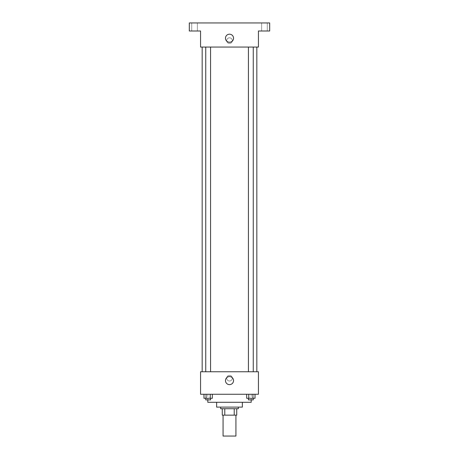 <?xml version="1.0" encoding="UTF-8"?>
<svg xmlns="http://www.w3.org/2000/svg" width="459" height="459" viewBox="0 0 459 459"><rect width="100%" height="100%" fill="white"/><g stroke="black" fill="none" stroke-linecap="round" stroke-linejoin="round"><path stroke-width="0.34" stroke-dasharray="2.29 1.72" d="M235.932 436.05L223.068 436.05M235.932 415.154L223.068 415.154L235.932 415.154M224.784 415.154L222.265 415.154L222.265 408.722L224.784 408.722L224.784 415.154L236.735 415.154M234.216 408.722L224.784 408.722L234.216 408.722L234.216 415.154M224.784 408.722L222.265 408.722M220.659 408.722L238.341 408.722M216.642 407.116L242.358 407.116M207.801 402.296L251.199 402.296M229.5 394.258L207.801 394.258L229.5 394.258M203.98 394.258L203.98 398.274L206.068 398.274L203.98 398.274L206.068 398.274L206.068 394.258L210.239 394.258L203.98 394.258L212.328 394.258L206.068 394.258L206.068 398.274L212.328 398.274L210.239 398.274L212.328 398.274L212.328 394.258L210.239 394.258L212.328 394.258L210.239 394.258L210.239 398.274L206.068 398.274L210.239 398.274L210.239 394.258L212.328 394.258L206.068 394.258L212.328 394.258M200.566 394.258L258.434 394.258L258.434 371.756L200.566 371.756L200.566 394.258M246.672 394.258L246.672 398.274L248.761 398.274L246.672 398.274L248.761 398.274L248.761 394.258L252.932 394.258L246.672 394.258L255.02 394.258L248.761 394.258L248.761 398.274L255.02 398.274L252.932 398.274L255.02 398.274L255.02 394.258L252.932 394.258L255.02 394.258L252.932 394.258L252.932 398.274L248.761 398.274L252.932 398.274L252.932 394.258L255.02 394.258L248.761 394.258L255.02 394.258M232.311 378.182A2.811 2.811 0 0 0 228.094 375.749A2.811 2.811 0 0 0 228.094 380.62A2.811 2.811 0 0 0 232.311 378.182A2.811 2.811 0 0 0 228.094 375.749A2.811 2.811 0 0 0 228.094 380.62A2.811 2.811 0 0 0 232.311 378.182M256.828 371.756L202.172 371.756L256.828 371.756M210.566 371.756L205.741 371.756L210.566 371.756L205.741 371.756L210.566 371.756L210.566 47.059L205.741 47.059L210.566 47.059M253.259 371.756L248.434 371.756L253.259 371.756L248.434 371.756L253.259 371.756L253.259 47.059L248.434 47.059L253.259 47.059M200.566 380.999L200.566 375.37L200.566 380.999M258.434 375.37L258.434 380.999L258.434 375.37M233.533 380.597A4.033 4.033 0 0 1 227.486 384.085A4.033 4.033 0 0 1 227.486 377.103A4.033 4.033 0 0 1 233.533 380.597M256.828 47.059L202.172 47.059L256.828 47.059M200.566 47.059L258.434 47.059L258.434 30.988L269.685 30.988L269.685 22.95L189.315 22.95L189.315 30.988L200.566 30.988L200.566 47.059M232.311 40.633A2.811 2.811 0 0 0 228.094 38.195A2.811 2.811 0 0 0 228.094 43.066A2.811 2.811 0 0 0 232.311 40.633A2.811 2.811 0 0 0 228.094 38.195A2.811 2.811 0 0 0 228.094 43.066A2.811 2.811 0 0 0 232.311 40.633M200.566 43.444L200.566 37.816L200.566 43.444M258.434 37.816L258.434 43.444L258.434 37.816M233.533 38.217A4.033 4.033 0 0 1 227.486 41.712A4.033 4.033 0 0 1 227.486 34.729A4.033 4.033 0 0 1 233.533 38.217M194.541 30.988L191.724 30.988L194.541 30.988M264.459 30.988L267.276 30.988L264.459 30.988M194.541 22.95L191.724 22.95L194.541 22.95M264.459 22.95L267.276 22.95L264.459 22.95M253.259 398.274L248.434 398.274L253.259 398.274L248.434 398.274L253.259 398.274L253.259 399.881L248.434 399.881L253.259 399.881L248.434 399.881L248.434 398.274M210.566 398.274L205.741 398.274L210.566 398.274L205.741 398.274L210.566 398.274L210.566 399.881L205.741 399.881L210.566 399.881L205.741 399.881L205.741 398.274M252.932 394.258L252.932 398.274M248.761 394.258L248.761 398.274M210.239 394.258L210.239 398.274M206.068 394.258L206.068 398.274M207.801 394.258L207.801 399.881M251.199 394.258L251.199 399.881M205.741 47.059L205.741 371.756M248.434 47.059L248.434 371.756M197.353 30.988L197.353 22.95L197.353 30.988M191.724 30.988L191.724 22.95L191.724 30.988M267.276 30.988L267.276 22.95L267.276 30.988M261.647 30.988L261.647 22.95L261.647 30.988"/><path stroke-width="0.69" d="M223.068 415.154L223.068 436.05L235.932 436.05L235.932 415.154M234.216 408.722L234.216 415.154L222.265 415.154L222.265 408.722M234.216 415.154L236.735 415.154L236.735 408.722L236.735 415.154M238.341 407.116L238.341 408.722L220.659 408.722L220.659 407.116M224.784 408.722L224.784 415.154M242.358 402.296L242.358 407.116L216.642 407.116L216.642 402.296M251.199 399.881L251.199 402.296L207.801 402.296L207.801 399.881M258.434 394.258L200.566 394.258L200.566 371.756L258.434 371.756L258.434 394.258M233.533 380.597A4.033 4.033 0 0 1 227.486 384.085A4.033 4.033 0 0 1 227.486 377.103A4.033 4.033 0 0 1 233.533 380.597M256.828 47.059L256.828 371.756M248.434 371.756L248.434 47.059M210.566 47.059L210.566 371.756M258.434 47.059L200.566 47.059L200.566 30.988L189.315 30.988L189.315 22.95L269.685 22.95L269.685 30.988L258.434 30.988L258.434 47.059M233.533 38.217A4.033 4.033 0 0 1 227.486 41.712A4.033 4.033 0 0 1 227.486 34.729A4.033 4.033 0 0 1 233.533 38.217M255.02 394.258L255.02 398.274L246.672 398.274L246.672 394.258M252.932 394.258L252.932 398.274M248.761 394.258L248.761 398.274M253.259 398.274L253.259 399.881L248.434 399.881L248.434 398.274M212.328 394.258L212.328 398.274L203.98 398.274L203.98 394.258M210.239 394.258L210.239 398.274M206.068 394.258L206.068 398.274M210.566 398.274L210.566 399.881L205.741 399.881L205.741 398.274M202.172 47.059L202.172 371.756M253.259 371.756L253.259 47.059M205.741 47.059L205.741 371.756"/></g></svg>
